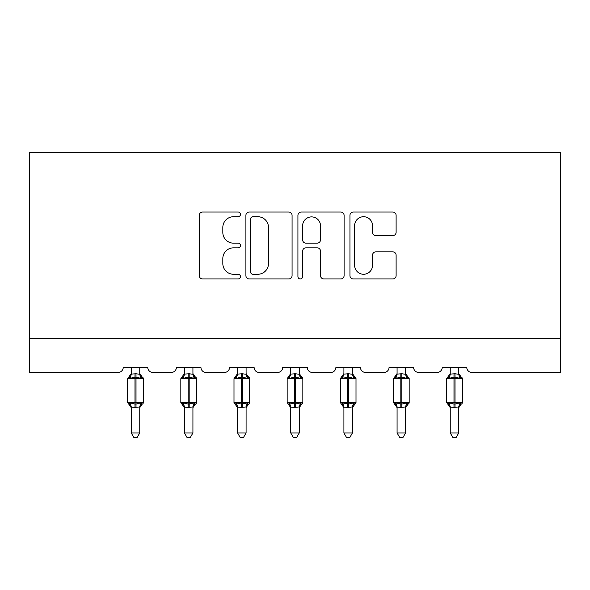 <?xml version="1.0" encoding="UTF-8"?>
<svg xmlns="http://www.w3.org/2000/svg" width="590" height="590" viewBox="0 0 590 590"><rect width="100%" height="100%" fill="white"/><g stroke="black" fill="none" stroke-linecap="round" stroke-linejoin="round"><path stroke-width="0.89" d="M240.469 214.384A2.345 2.345 0 0 0 238.131 212.039L202.584 212.039A3.348 3.348 0 0 0 199.236 215.387L199.236 275.604A3.348 3.348 0 0 0 202.584 278.952L238.131 278.952A2.345 2.345 0 0 0 240.469 276.607A2.345 2.345 0 0 0 238.131 274.269L233.529 274.269A10.709 10.709 0 0 1 222.821 263.56L222.821 258.545A10.709 10.709 0 0 1 233.529 247.837L238.131 247.837A2.345 2.345 0 0 0 240.469 245.499A2.345 2.345 0 0 0 238.131 243.154L233.529 243.154A10.709 10.709 0 0 1 222.821 232.445L222.821 227.43A10.709 10.709 0 0 1 233.529 216.722L238.131 216.722A2.345 2.345 0 0 0 240.469 214.384M392.77 235.624A3.348 3.348 0 0 0 396.111 232.283L396.111 215.387A3.348 3.348 0 0 0 392.77 212.039L353.292 212.039A3.348 3.348 0 0 0 349.951 215.387L349.951 275.604A3.348 3.348 0 0 0 353.292 278.952L392.77 278.952A3.348 3.348 0 0 0 396.111 275.604L396.111 255.197A3.348 3.348 0 0 0 392.77 251.849L375.874 251.849A3.348 3.348 0 0 0 372.526 255.197L372.526 265.316A8.946 8.946 0 0 1 363.58 274.269A8.946 8.946 0 0 1 354.634 265.316L354.634 225.675A8.946 8.946 0 0 1 363.58 216.722A8.946 8.946 0 0 1 372.526 225.675L372.526 232.283A3.348 3.348 0 0 0 375.874 235.624L392.77 235.624M560.5 338.372L560.5 152.618L29.5 152.618L29.5 372.452L118.111 372.452A5.111 5.111 0 0 0 123.229 367.341L147.766 367.341A5.111 5.111 0 0 0 152.876 372.452L171.284 372.452A5.111 5.111 0 0 0 176.395 367.341L200.932 367.341A5.111 5.111 0 0 0 206.043 372.452L224.451 372.452A5.111 5.111 0 0 0 229.562 367.341L254.098 367.341A5.111 5.111 0 0 0 259.217 372.452L277.617 372.452A5.111 5.111 0 0 0 282.728 367.341L307.272 367.341A5.111 5.111 0 0 0 312.383 372.452L330.784 372.452A5.111 5.111 0 0 0 335.902 367.341L360.438 367.341A5.111 5.111 0 0 0 365.549 372.452L383.957 372.452A5.111 5.111 0 0 0 389.068 367.341L413.605 367.341A5.111 5.111 0 0 0 418.716 372.452L437.124 372.452A5.111 5.111 0 0 0 442.235 367.341L466.771 367.341A5.111 5.111 0 0 0 471.889 372.452L560.5 372.452L560.5 338.372L29.5 338.372M292.072 215.387A3.348 3.348 0 0 0 288.724 212.039L249.253 212.039A3.348 3.348 0 0 0 245.905 215.387L245.905 275.604A3.348 3.348 0 0 0 249.253 278.952L288.724 278.952A3.348 3.348 0 0 0 292.072 275.604L292.072 215.387M301.276 212.039L340.747 212.039A3.348 3.348 0 0 1 344.095 215.387L344.095 275.604A3.348 3.348 0 0 1 340.747 278.952L323.851 278.952A3.348 3.348 0 0 1 320.51 275.604L320.51 251.185A3.348 3.348 0 0 0 317.162 247.837L305.959 247.837A3.348 3.348 0 0 0 302.611 251.185L302.611 276.607A2.345 2.345 0 0 1 300.266 278.952A2.345 2.345 0 0 1 297.928 276.607L297.928 215.387A3.348 3.348 0 0 1 301.276 212.039M252.933 216.722A2.345 2.345 0 0 0 250.588 219.067L250.588 271.924A2.345 2.345 0 0 0 252.933 274.269L257.786 274.269A10.709 10.709 0 0 0 268.487 263.56L268.487 227.43A10.709 10.709 0 0 0 257.786 216.722L252.933 216.722M320.51 225.845A8.946 8.946 0 0 0 311.557 216.891A8.946 8.946 0 0 0 302.611 225.845L302.611 239.806A3.348 3.348 0 0 0 305.959 243.154L317.162 243.154A3.348 3.348 0 0 0 320.51 239.806L320.51 225.845M131.238 432.949L139.756 432.949L137.197 437.382L133.79 437.382L131.238 432.949L131.238 407.085A3.747 3.577 180 0 0 129.269 403.958L129.999 402.859L134.985 404.062L134.985 402.527L136.01 402.527L136.01 377.143L140.995 378.338L142.22 377.069A1.704 1.704 0 0 1 143.333 378.669L127.654 378.669L127.654 402.527L134.985 402.527L134.985 377.143L129.999 378.338L129.269 377.239A3.747 3.577 0 0 0 131.238 374.097L136.01 373.765L139.756 374.274L139.756 367.341M139.756 432.949L139.756 406.93L134.985 407.432L134.985 404.062L136.01 404.062L136.01 402.527L143.333 402.527A1.704 1.704 0 0 1 142.22 404.128L141.725 403.958L142.22 404.128L139.756 407.653M139.756 407.107L139.756 407.107A3.747 3.577 180 0 1 141.725 403.958L140.995 402.859L136.01 404.062L136.01 407.432M134.985 407.432L131.238 407.107M131.238 367.341L131.238 374.119M129.999 378.338L130.501 376.885M140.995 378.338L139.756 374.274M139.756 406.93L140.995 402.859M131.231 406.93L129.999 402.859M184.405 432.949L192.923 432.949L190.364 437.382L186.964 437.382L184.405 432.949L184.405 407.085A3.747 3.577 180 0 0 182.435 403.958L183.166 402.859L188.151 404.062L188.151 402.527L189.176 402.527L189.176 377.143L194.162 378.338L195.386 377.069A1.704 1.704 0 0 1 196.5 378.669L180.828 378.669L180.828 402.527L188.151 402.527L188.151 377.143L183.166 378.338L182.435 377.239A3.747 3.577 0 0 0 184.405 374.097L189.176 373.765L192.93 374.274L192.923 367.341M192.923 432.949L192.93 406.93L188.151 407.432L188.151 404.062L189.176 404.062L189.176 402.527L196.5 402.527A1.704 1.704 0 0 1 195.386 404.128L194.892 403.958L195.386 404.128L192.923 407.653M192.923 407.107L192.923 407.107A3.747 3.577 180 0 1 194.892 403.958L194.162 402.859L189.176 404.062L189.176 407.432M188.151 407.432L184.405 407.107M184.405 367.341L184.405 374.119M183.166 378.338L183.667 376.885M194.162 378.338L192.93 374.274M192.93 406.93L194.162 402.859M184.397 406.93L183.166 402.859M237.571 432.949L246.089 432.949L243.537 437.382L240.13 437.382L237.571 432.949L237.571 407.085A3.747 3.577 180 0 0 235.602 403.958L236.332 402.859L241.317 404.062L241.317 402.527L242.343 402.527L242.343 377.143L247.328 378.338L248.552 377.069A1.704 1.704 0 0 1 249.673 378.669L233.994 378.669L233.994 402.527L241.317 402.527L241.317 377.143L236.332 378.338L235.602 377.239A3.747 3.577 0 0 0 237.571 374.097L242.343 373.765L246.096 374.274L246.089 367.341M246.089 432.949L246.096 406.93L241.317 407.432L241.317 404.062L242.343 404.062L242.343 402.527L249.673 402.527A1.704 1.704 0 0 1 248.552 404.128L248.058 403.958L248.552 404.128L246.089 407.653M246.089 407.107L246.089 407.107A3.747 3.577 180 0 1 248.058 403.958L247.328 402.859L242.343 404.062L242.343 407.432M241.317 407.432L237.571 407.107M237.571 367.341L237.571 374.119M236.332 378.338L236.833 376.885M247.328 378.338L246.096 374.274M246.096 406.93L247.328 402.859M237.571 406.93L236.332 402.859M290.737 432.949L299.263 432.949L296.704 437.382L293.296 437.382L290.737 432.949L290.737 407.085A3.747 3.577 180 0 0 288.768 403.958L289.506 402.859L294.491 404.062L294.491 402.527L295.509 402.527L295.509 377.143L300.494 378.338L301.719 377.069A1.704 1.704 0 0 1 302.84 378.669L287.16 378.669L287.16 402.527L294.491 402.527L294.491 377.143L289.506 378.338L288.768 377.239A3.747 3.577 0 0 0 290.737 374.097L295.509 373.765L299.263 374.274L299.263 367.341M299.263 432.949L299.263 406.93L294.491 407.432L294.491 404.062L295.509 404.062L295.509 402.527L302.84 402.527A1.704 1.704 0 0 1 301.719 404.128L301.232 403.958L301.719 404.128L299.263 407.653M299.263 407.107L299.263 407.107A3.747 3.577 180 0 1 301.232 403.958L300.494 402.859L295.509 404.062L295.509 407.432M294.491 407.432L290.737 407.107M290.737 367.341L290.737 374.119M289.506 378.338L290.007 376.885M300.494 378.338L299.263 374.274M299.263 406.93L300.494 402.859M290.737 406.93L289.506 402.859M343.911 432.949L352.429 432.949L349.87 437.382L346.463 437.382L343.911 432.949L343.911 407.085A3.747 3.577 180 0 0 341.942 403.958L342.672 402.859L347.658 404.062L347.658 402.527L348.683 402.527L348.683 377.143L353.668 378.338L354.892 377.069A1.704 1.704 0 0 1 356.006 378.669L340.327 378.669L340.327 402.527L347.658 402.527L347.658 377.143L342.672 378.338L341.942 377.239A3.747 3.577 0 0 0 343.911 374.097L348.683 373.765L352.429 374.274L352.429 367.341M352.429 432.949L352.429 406.93L347.658 407.432L347.658 404.062L348.683 404.062L348.683 402.527L356.006 402.527A1.704 1.704 0 0 1 354.892 404.128L354.398 403.958L354.892 404.128L352.429 407.653M352.429 407.107L352.429 407.107A3.747 3.577 180 0 1 354.398 403.958L353.668 402.859L348.683 404.062L348.683 407.432M347.658 407.432L343.911 407.107M343.911 367.341L343.911 374.119M342.672 378.338L343.173 376.885M353.668 378.338L352.429 374.274M352.429 406.93L353.668 402.859M343.904 406.93L342.672 402.859M397.077 432.949L405.596 432.949L403.036 437.382L399.637 437.382L397.077 432.949L397.077 407.085A3.747 3.577 180 0 0 395.108 403.958L395.838 402.859L400.824 404.062L400.824 402.527L401.849 402.527L401.849 377.143L406.834 378.338L408.059 377.069A1.704 1.704 0 0 1 409.172 378.669L393.5 378.669L393.5 402.527L400.824 402.527L400.824 377.143L395.838 378.338L395.108 377.239A3.747 3.577 0 0 0 397.077 374.097L401.849 373.765L405.603 374.274L405.596 367.341M405.596 432.949L405.603 406.93L400.824 407.432L400.824 404.062L401.849 404.062L401.849 402.527L409.172 402.527A1.704 1.704 0 0 1 408.059 404.128L407.565 403.958L408.059 404.128L405.596 407.653M405.596 407.107L405.596 407.107A3.747 3.577 180 0 1 407.565 403.958L406.834 402.859L401.849 404.062L401.849 407.432M400.824 407.432L397.077 407.107M397.077 367.341L397.077 374.119M395.838 378.338L396.34 376.885M406.834 378.338L405.603 374.274M405.603 406.93L406.834 402.859M397.07 406.93L395.838 402.859M450.244 432.949L458.762 432.949L456.21 437.382L452.803 437.382L450.244 432.949L450.244 407.085A3.747 3.577 180 0 0 448.275 403.958L449.005 402.859L453.99 404.062L453.99 402.527L455.015 402.527L455.015 377.143L460.001 378.338L461.225 377.069A1.704 1.704 0 0 1 462.346 378.669L446.667 378.669L446.667 402.527L453.99 402.527L453.99 377.143L449.005 378.338L448.275 377.239A3.747 3.577 0 0 0 450.244 374.097L455.015 373.765L458.769 374.274L458.762 367.341M458.762 432.949L458.769 406.93L453.99 407.432L453.99 404.062L455.015 404.062L455.015 402.527L462.346 402.527A1.704 1.704 0 0 1 461.225 404.128L460.731 403.958L461.225 404.128L458.762 407.653M458.762 407.107L458.762 407.107A3.747 3.577 180 0 1 460.731 403.958L460.001 402.859L455.015 404.062L455.015 407.432M453.99 407.432L450.244 407.107M450.244 367.341L450.244 374.119M449.005 378.338L449.506 376.885M460.001 378.338L458.769 374.274M458.769 406.93L460.001 402.859M450.244 406.93L449.005 402.859M136.01 373.765L136.01 377.143L134.985 377.143L134.985 373.765M141.725 377.239A3.747 3.577 0 0 1 139.756 374.097M189.176 373.765L189.176 377.143L188.151 377.143L188.151 373.765M194.892 377.239A3.747 3.577 0 0 1 192.923 374.097M242.343 373.765L242.343 377.143L241.317 377.143L241.317 373.765M248.058 377.239A3.747 3.577 0 0 1 246.089 374.097M295.509 373.765L295.509 377.143L294.491 377.143L294.491 373.765M301.232 377.239A3.747 3.577 0 0 1 299.263 374.097M348.683 373.765L348.683 377.143L347.658 377.143L347.658 373.765M354.398 377.239A3.747 3.577 0 0 1 352.429 374.097M401.849 373.765L401.849 377.143L400.824 377.143L400.824 373.765M407.565 377.239A3.747 3.577 0 0 1 405.596 374.097M455.015 373.765L455.015 377.143L453.99 377.143L453.99 373.765M460.731 377.239A3.747 3.577 0 0 1 458.762 374.097M143.333 402.527L143.333 378.669M131.238 407.653L127.654 402.527M131.238 373.551L127.654 378.669M142.22 377.069L139.756 373.551M196.5 402.527L196.5 378.669M184.405 407.653L180.828 402.527M184.405 373.551L180.828 378.669M195.386 377.069L192.923 373.551M249.673 402.527L249.673 378.669M237.571 407.653L233.994 402.527M237.571 373.551L233.994 378.669M248.552 377.069L246.089 373.551M302.84 402.527L302.84 378.669M290.737 407.653L287.16 402.527M290.737 373.551L287.16 378.669M301.719 377.069L299.263 373.551M356.006 402.527L356.006 378.669M343.911 407.653L340.327 402.527M343.911 373.551L340.327 378.669M354.892 377.069L352.429 373.551M409.172 402.527L409.172 378.669M397.077 407.653L393.5 402.527M397.077 373.551L393.5 378.669M408.059 377.069L405.596 373.551M462.346 402.527L462.346 378.669M450.244 407.653L446.667 402.527M450.244 373.551L446.667 378.669M461.225 377.069L458.762 373.551"/></g></svg>
